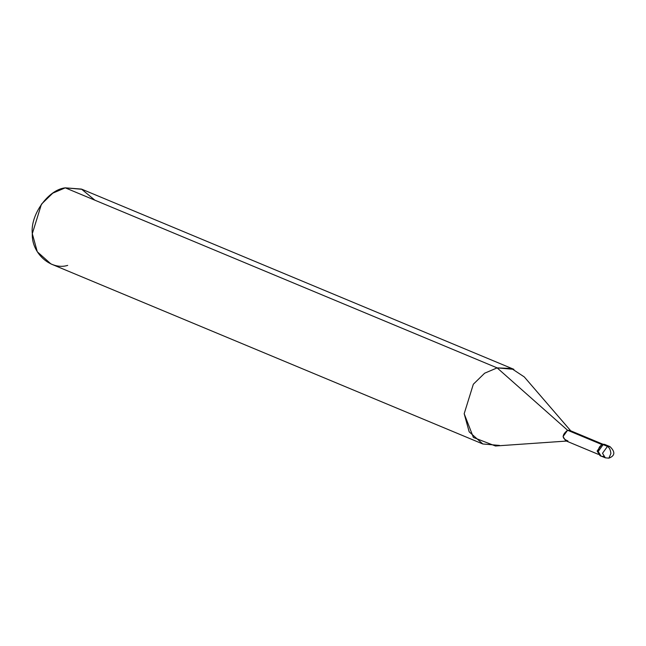 <?xml version="1.0" encoding="UTF-8"?>
<svg xmlns="http://www.w3.org/2000/svg" width="646" height="646" viewBox="0 0 646 646"><rect width="100%" height="100%" fill="white"/><g stroke="black" fill="none" stroke-linecap="round" stroke-linejoin="round"><path stroke-width="0.97" d="M603.154 444.61C596.533 445.651 596.92 457.925 603.517 456.238C596.92 457.925 596.533 445.651 603.154 444.61L605.665 444.828L603.154 444.61L607.466 446.402L609.977 446.62L607.466 446.402L603.154 444.61L607.547 446.386L602.072 444.157L604.591 444.375L609.977 446.62C615.452 451.934 615.089 455.785 608.871 458.159L610.882 453.565C610.567 449.971 609.428 447.589 607.466 446.402C609.428 447.589 610.567 449.971 610.882 453.565L608.871 458.159L605.31 457.82L602.516 453.282L607.466 446.402L602.516 453.282L605.31 457.82L600.998 456.019L598.204 451.481L603.154 444.61L598.204 451.481L600.998 456.019L599.924 455.567L597.13 451.029L602.072 444.157L603.154 444.61M607.829 458.038L608.871 458.159M605.108 444.642L602.072 444.157L597.13 451.029L600.481 455.753M571.322 431.504L602.088 444.642L567.592 430.26L569.893 430.462L602.573 444.085M598.293 454.34L565.621 440.725L563.062 436.559L567.592 430.26L497.137 367.881L511.503 368.478L524.277 376.925L570.717 430.801M513.909 369.35L497.137 367.881L65.254 187.841L82.026 189.302L513.909 369.35M94.873 200.187L81.453 189.076L65.254 187.841L497.137 367.881L567.592 430.26C561.64 435.065 561.754 438.618 567.923 440.927L567.366 441M566.445 441.065L495.482 445.998L473.397 437.455L464.183 413.715L473.332 384.233L484.645 373.202L497.137 367.881L484.645 373.202L473.332 384.233L464.183 413.715L469.174 431.827L482.804 443.972L499.576 445.433M482.804 443.972L50.921 263.931L37.29 251.779L32.3 233.674L41.449 204.184L52.762 193.162L65.254 187.841C48.288 189.601 30.168 214.803 32.3 233.674C31.371 253.167 50.84 270.617 67.693 265.393"/></g></svg>
